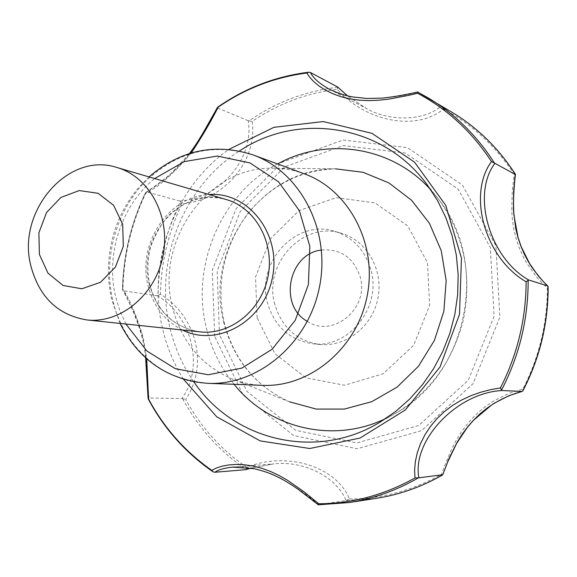 <?xml version="1.0" encoding="UTF-8"?>
<svg xmlns="http://www.w3.org/2000/svg" width="577" height="577" viewBox="0 0 577 577"><rect width="100%" height="100%" fill="white"/><g stroke="black" fill="none" stroke-linecap="round" stroke-linejoin="round"><path stroke-width="0.43" stroke-dasharray="2.88 2.16" d="M191.275 152.984C173.417 173.929 158.026 187.518 145.108 193.764L145.317 193.014C130.849 223.45 123.218 255.539 122.432 289.279L122.584 288.572C129.479 298.662 136.36 314.927 143.219 337.35L146.717 358.829M318.295 504.796L318.612 504.687C295.352 484.319 260.732 464.175 234.32 467.024M251.024 468.113L273.988 463.85C304.512 460.417 337.278 477.583 345.991 500.576L318.612 504.687M345.991 500.576L349.453 498.997C336.045 465.827 285.889 451.171 246.711 467.356L246.148 469.541M442.595 474.929L441.506 474.373L444.478 466.173L451.632 449.158L456.01 440.705L460.936 432.649L466.476 425.033L472.65 417.921L479.321 411.502L486.476 405.775L493.977 400.806L509.188 393.305L522.964 388.992C539.084 357.459 547.234 323.913 547.4 288.363L537.144 277.725L527.126 263.776L522.791 255.871L519.084 247.446L516.076 238.546L513.869 229.394L512.434 219.996L511.734 210.468L512.217 191.629L514.172 174.189C495.528 145.894 471.95 124.178 443.446 109.046C416.37 131.881 364.996 121.285 337.336 89.262C306.394 93.113 277.984 103.853 252.106 121.459C257.912 161.264 223.01 201.214 181.95 203.768C168.361 232.351 161.185 262.477 160.428 294.147C178.372 305.709 189.999 321.677 195.3 342.031C200.068 363.077 196.872 382.248 185.715 399.536C200.746 427.059 221.078 449.671 246.711 467.356M522.885 390.817L522.964 388.992M232.596 467.139L273.988 463.85L251.06 468.12M337.819 87.199L337.826 87.242C305.493 91.022 275.9 102.223 249.033 120.831L248.24 120.723C254.392 158.74 219.916 198.719 179.858 201.027L180.392 201.423C166.003 231.146 158.531 262.542 157.968 295.597L157.305 295.749C191.852 315.662 204.734 367.015 181.921 398.541L148.945 398.022L148.123 398.685M329.258 89.139C352.064 102.36 389.266 99.633 417.892 92.197L417.633 92.031M157.305 295.749L123.738 290.866L122.432 289.279M145.317 193.014L155.386 186.263L166.883 177.543L179.317 166.003L185.354 159.295L191.052 152.126L201.38 136.713L218.012 108.173L217.551 107.308M179.858 201.027L147.214 192.098M181.921 398.541L185.715 399.536M248.24 120.723L218.012 108.173M148.945 398.022L145.931 356.449L142.721 338.252L140.384 329.554L134.549 313.499L123.738 290.866M262.6 385.349C251.478 384.909 240.818 382.565 230.634 378.31C200.659 364.635 181.301 341.072 172.552 307.62C154.795 242.066 206.948 166.962 272.142 168.195C283.184 168.138 293.931 170.02 304.389 173.836M249.033 120.831L252.106 121.459M180.392 201.423L181.95 203.768M157.968 295.597L160.428 294.147M219.476 334.819L217.176 271.053L240.248 211.492L284.829 166.782L343.373 145.584L405.256 153.028L458.116 189.097L490.32 247.511L494.107 316.261L468.257 380.243L418.736 425.494L356.81 442.948L295.64 430.291L247.057 391.466L219.476 334.819M257.111 317.776L255.532 276.989L270.368 238.914L298.973 210.612L336.203 197.622L375.057 202.902L407.795 225.989L427.463 262.629L429.627 305.392L413.687 345.234L383.128 373.752L344.556 385.248L305.983 377.892L274.94 353.715L257.111 317.776M452.527 112.587L441.052 106.154C424.766 120.643 390.845 122.23 366.424 108.512L347.57 95.876M441.052 106.154L417.892 92.197M548.15 286.791L547.4 288.363M515.34 174.261L514.172 174.189M441.73 106.543L443.446 109.046M337.826 87.242L337.336 89.262M307.397 321.389C333.044 338.793 369.929 307.923 360.07 276.498C353.391 257.429 340.531 248.608 321.49 250.029M274.811 304.274C262.932 264.151 303.026 220.501 341.368 233.281C366.821 240.515 383.698 269.942 377.949 298.259C372.497 326.625 345.702 347.433 319.413 344.44C296.614 340.755 281.749 327.368 274.811 304.274M370.766 269.409C364.866 249.942 352.857 237.255 334.754 231.341C296.066 218.445 255.611 262.585 267.577 303.127C274.565 326.467 289.553 339.997 312.554 343.712C348.623 349.078 382.219 306.906 370.766 269.409M122.584 288.572C123.442 255.366 130.95 223.761 145.108 193.764M183.536 379.305C174.023 364.109 167.142 347.671 162.894 329.986C146.464 263.768 173.814 187.972 228.961 149.364M346.784 500.497L376.319 498.34M149.328 284.418C136.1 236.988 182.231 184.871 226.278 199.555C207.807 194.774 190.54 198.459 174.47 210.598C165.801 216.454 157.932 228.319 150.864 246.191C147.445 259.023 147.063 271.832 149.717 284.612C157.492 311.948 174.304 327.707 200.14 331.869C173.987 327.577 157.052 311.76 149.328 284.418M182.368 329.994C164.755 320.927 153.309 306.142 148.029 285.637C136.908 243.963 168.657 195.805 209.126 194.528M148.282 398.289C164.193 428.408 186.046 453.032 213.843 472.152M146.277 192.17C131.368 223.205 123.579 255.957 122.923 290.433M182.685 398.765C198.142 427.629 219.318 451.192 246.213 469.462M309.546 72.24C276.022 76.352 245.355 88.166 217.529 107.683M349.453 498.997C381.476 498.867 412.166 490.659 441.506 474.373M214.651 336.377L212.293 270.26L236.195 208.499L282.391 162.087L343.12 140.002L407.391 147.633L462.365 185.022L495.903 245.715L499.862 317.199L472.967 383.734L421.441 430.723L357.069 448.762L293.578 435.52L243.205 395.151L214.651 336.377M207.893 383.344C162.433 382.097 122.988 346.128 112.674 299.658C103.247 258.922 115.501 213.014 143.947 182.959C175.841 151.787 212.199 142.432 253.029 154.896M125.916 324.043L119.901 310.808L115.638 296.737C105.353 254.313 121.386 205.405 154.658 178.56M223.955 323.091C203.825 250.468 262.001 167.539 335.626 168.845C299.925 170.265 270.425 185.469 247.129 214.449C223.45 247.389 215.877 283.711 224.41 323.408C234.356 360.466 256.08 386.612 289.589 401.844C255.755 386.431 233.873 360.178 223.955 323.091M234.067 384.304C220.854 368.025 211.68 349.518 206.544 328.782C190.374 265.983 221.085 193.555 277.602 163.962M430.99 190.085L439.14 199.981C489.541 263.126 467.796 373.182 397.171 412.418L385.869 418.476M193.865 381.801C182.707 365.695 174.788 347.96 170.1 328.587C153.569 262.549 182.743 186.71 239.469 150.986M427.225 184.799L437.489 200.515L445.848 217.579L452.166 235.748L456.306 254.738L458.196 274.234L457.792 293.924L455.094 313.499L450.147 332.626L443.028 350.989L433.868 368.306L422.818 384.289L410.067 398.693L395.844 411.3L380.38 421.924L397.171 412.418C430.673 391.365 452.656 360.841 463.122 320.848C472.375 276.051 464.384 235.762 439.14 199.981L427.225 184.799M145.909 192.357C150.799 189.061 164.611 179.584 171.319 173.237L189.436 153.54M145.613 357.855C144.005 331.429 128.094 299.384 122.62 290.015M149.046 176.915L138.242 188.08C129.118 199.079 121.927 211.362 116.662 224.915C107.784 249.336 106.103 274.089 111.621 299.182L120.095 323.43M230.634 378.31L289.589 401.844M272.142 168.195L335.626 168.845M329.272 89.154L366.424 108.512L347.606 95.883M341.368 233.281L334.754 231.341M319.413 344.44L312.554 343.712"/><path stroke-width="0.87" d="M414.978 477.929L414.603 469.974L415.375 461.391L417.38 452.404L420.597 443.453L425.004 434.683L430.485 426.389L436.955 418.678L444.369 411.653L452.527 405.472L461.427 400.128L470.926 395.685L480.72 392.216L490.681 389.641L500.41 387.932L501.802 390.535C456.421 393.009 411.726 440.857 418.895 477.799L414.978 477.929C384.26 495.059 352.186 503.671 318.771 503.757L303.848 491.683L287.469 480.244L278.915 475.398L270.252 471.359L261.453 468.192L252.733 465.985L244.194 464.737L236 464.42L228.449 464.968L221.705 466.274L216.115 468.135L211.802 470.356C185.181 451.741 164.106 427.99 148.57 399.104L146.717 358.829M526.152 281.785C485.048 258.193 467.139 194.701 491.467 161.553L494.936 163.341C471.409 194.009 489.195 257.587 528.626 279.953L526.152 281.785C525.928 319.283 517.345 354.667 500.41 387.932M417.633 92.031L417.56 93.279L408.401 95.414L388.833 99.121L378.88 100.225L368.97 100.622L359.348 100.203L350.088 98.927L341.267 96.792L333.131 93.892L325.716 90.293L319.211 86.153L313.845 81.732L309.69 77.231L306.877 72.998L308.745 72.212L310.513 72.558C313.095 78.061 319.348 83.586 329.258 89.139L329.272 89.154M189.436 153.54C194.831 146.558 200.688 137.362 207.013 125.966L217.551 107.308L218.135 107.185C211.24 121.004 202.282 136.273 191.275 152.984M442.725 474.857L442.682 474.907C421.599 486.938 399.479 494.749 376.319 498.34C399.486 494.749 421.614 486.916 442.725 474.857L448.827 458.91L457.071 442.393L462.026 434.467L467.529 427.023L473.58 420.085L480.129 413.752L487.046 408.127L494.294 403.2L508.964 395.699L522.026 391.444L501.802 390.535M442.487 474.784L418.895 477.799M522.026 391.444L522.885 390.817C539.776 358.274 548.193 323.596 548.15 286.791L538.161 275.799L528.597 262.124L524.392 254.269L520.807 245.968L517.894 237.255L515.687 228.261L513.422 209.84L513.617 191.42L515.203 174.442L494.936 163.341M246.148 469.541L251.024 468.113M245.809 469.649L214.853 472.26L213.021 471.791L211.802 470.356M234.32 467.024L232.596 467.139C224.388 467.983 218.474 469.692 214.853 472.26M547.652 285.903L528.626 279.953M232.596 467.139L253.873 468.654C263.415 470.962 270.88 473.501 276.26 476.285C281.67 478.672 288.954 482.992 298.114 489.26L318.273 504.803L318.771 503.757M145.613 357.855L148.123 398.685L148.57 399.104M347.57 95.876L337.538 86.932L310.513 72.558M253.029 154.896L304.389 173.836C348.984 189.855 377.654 243.948 367.131 296.116C357.019 348.371 309.936 387.499 262.6 385.349L207.893 383.344C258.2 385.652 308.58 343.286 319.528 286.719C330.917 230.23 300.429 171.888 253.029 154.896C214.961 142.707 180.298 150.049 149.046 176.915M39.402 254.414L38.883 232.82L46.521 212.545L60.866 197.471L79.229 190.554L98.054 193.281L113.597 205.261L122.663 224.222L123.319 246.357L115.393 267.122L100.542 282.268L81.847 288.781L63.102 285.478L47.999 273.188L39.402 254.414M30.797 265.665C16.553 211.384 67.971 151.181 116.965 167.51C149.508 176.699 170.929 216.728 163.017 255.791C155.48 294.934 120.442 323.812 86.853 319.932C57.794 315.085 39.106 296.996 30.797 265.665M321.49 250.029C288.507 253.469 278.201 305.666 307.397 321.389M417.56 93.279C447.334 109.06 471.972 131.823 491.467 161.553M218.135 107.185C245.059 88.598 274.645 77.203 306.877 72.998M228.961 149.364L273.931 127.322L323.322 121.552L372.021 133.359L414.553 162.173L445.74 205.34L461.47 258.15L459.501 314.371L439.948 367.109L405.314 409.973L360.055 438.037L309.755 448.517L260.227 440.915L216.743 416.796L183.536 379.305M376.319 498.34L348.919 502.567L318.273 504.803L348.919 502.567C373.002 498.831 396.038 490.659 418.029 478.037M116.965 167.51L226.278 199.555C255.532 207.835 274.854 242.722 268.002 276.534C261.482 310.412 230.338 335.331 200.14 331.869L86.853 319.932M209.126 194.528C248.211 191.463 281.54 233.764 272.459 277.414C264.259 321.245 217.349 347.693 182.368 329.994M501.471 390.203C519.329 355.785 528.229 319.103 528.164 280.162M494.265 162.779C476.854 135.66 455.029 114.152 428.798 98.256L417.618 92.01C404.564 95.01 392.713 97.044 382.046 98.112L366.994 98.472L352.677 96.943C345.068 95.566 337.257 92.962 329.258 89.146M154.658 178.56L184.373 161.574L217.385 156.057L250.065 162.959L278.583 181.834L299.42 210.771L309.842 246.437L308.414 284.519L295.251 320.285L272.048 349.309L241.777 368.14L208.218 374.762L175.372 368.717L146.933 351.054L125.916 324.043M335.626 168.845L363.099 172.307L388.97 182.952L411.589 200.277L429.432 223.328L441.254 250.707L446.187 280.682L443.857 311.277L434.38 340.466L418.412 366.308L397.07 387.138L371.804 401.664L344.296 409.093L316.319 409.093L289.589 401.844M277.602 163.962C326.611 136.72 391.819 146.132 430.99 190.085M385.869 418.476C332.922 444.225 269.033 428.134 234.067 384.304M239.469 150.986C298.057 111.657 382.991 123.983 427.225 184.799L437.525 200.587L445.913 217.774L452.224 236.08L456.335 255.214L458.167 274.876L457.669 294.739L454.842 314.458L449.822 333.441L442.667 351.667L433.5 368.833L422.487 384.664L409.814 398.931L395.699 411.408L380.38 421.924C316.34 461.355 233.101 440.453 193.865 381.801M522.553 391.213C539.646 358.411 548.143 323.437 548.027 286.3M547.811 285.997C540.901 279.823 530.4 265.629 529.773 263.97L521.168 246.653L517.987 237.241L513.912 215.019C513.097 203.054 513.609 189.523 515.456 174.427C498.73 148.491 477.756 127.878 452.527 112.587C477.749 127.87 498.723 148.455 515.441 174.341M442.718 474.864L447.795 461.759L456.703 443.28L467.377 427.362L473.587 420.2L491.633 404.967C501.903 398.534 512.073 394.019 522.149 391.43M148.152 398.822C163.976 428.502 185.599 452.822 213.021 471.791M217.623 107.221C245.203 88.014 275.582 76.344 308.745 72.212M417.618 92.003L452.527 112.587M120.095 323.43C138.783 360.163 168.051 380.135 207.893 383.344M251.06 468.12L246.004 469.613M347.606 95.883L337.733 87.062"/></g></svg>
